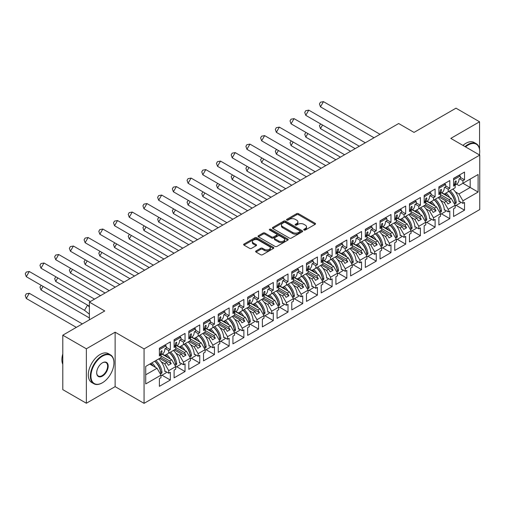 <?xml version="1.0" encoding="UTF-8"?>
<svg xmlns="http://www.w3.org/2000/svg" width="505" height="505" viewBox="0 0 505 505"><rect width="100%" height="100%" fill="white"/><g stroke="black" fill="none" stroke-linecap="round" stroke-linejoin="round"><path stroke-width="0.76" d="M304.016 230.034A0.915 0.53 0 0 0 305.31 230.034L315.145 224.353A1.307 0.757 0 0 0 315.53 223.822A1.307 0.757 0 0 0 315.145 223.286L298.487 213.666A1.307 0.757 0 0 0 296.637 213.666L286.802 219.347A0.915 0.53 0 0 0 286.531 219.719A0.915 0.53 0 0 0 286.802 220.092A0.915 0.53 0 0 0 288.096 220.092L289.371 219.359A4.191 2.418 0 0 1 295.292 219.359L296.681 220.161A4.191 2.418 0 0 1 297.906 221.872A4.191 2.418 0 0 1 296.681 223.576L295.406 224.315A0.915 0.53 0 0 0 295.141 224.687A0.915 0.53 0 0 0 295.406 225.06A0.915 0.53 0 0 0 296.706 225.06L297.975 224.327A4.191 2.418 0 0 1 303.903 224.327L305.285 225.129A4.191 2.418 0 0 1 306.516 226.84A4.191 2.418 0 0 1 305.285 228.55L304.016 229.283A0.915 0.53 0 0 0 303.745 229.655A0.915 0.53 0 0 0 304.016 230.034L304.016 229.283M479.561 149.303L479.561 121.787L455.99 108.177L414.031 132.405L398.66 123.529L89.379 302.091L89.379 319.842M479.561 154.997L479.561 153.81M86.361 403.242L115.121 386.641L115.121 332.195L86.361 348.803L86.361 403.242L62.79 389.633L62.79 335.194L104.75 310.966L89.379 302.091M86.361 348.803L62.79 335.194M256.003 250.966A1.307 0.757 0 0 0 255.618 251.496A1.307 0.757 0 0 0 256.003 252.033L260.675 254.735A1.307 0.757 0 0 0 262.531 254.735L273.451 248.428A1.307 0.757 0 0 0 273.83 247.892A1.307 0.757 0 0 0 273.451 247.355L256.793 237.741A1.307 0.757 0 0 0 254.937 237.741L244.016 244.048A1.307 0.757 0 0 0 243.631 244.578A1.307 0.757 0 0 0 244.016 245.114L249.666 248.372A1.307 0.757 0 0 0 251.515 248.372L256.186 245.676A1.307 0.757 0 0 0 256.572 245.14A1.307 0.757 0 0 0 256.186 244.603L253.39 242.987A3.503 2.02 0 0 1 252.361 241.56A3.503 2.02 0 0 1 254.526 239.692A3.503 2.02 0 0 1 258.339 240.127L269.31 246.465A3.503 2.02 0 0 1 270.333 247.892A3.503 2.02 0 0 1 268.174 249.76A3.503 2.02 0 0 1 264.355 249.318L262.531 248.264A1.307 0.757 0 0 0 260.675 248.264L256.003 250.966L256.003 252.033M115.121 332.195L144.07 348.911L479.75 155.104L479.75 209.55L144.07 403.35L144.07 348.911M479.561 121.787L450.801 138.395L479.75 155.104M289.46 238.114A1.307 0.757 0 0 0 291.309 238.114L302.236 231.808A1.307 0.757 0 0 0 302.615 231.271A1.307 0.757 0 0 0 302.236 230.741L285.571 221.121A1.307 0.757 0 0 0 283.722 221.121L272.801 227.427A1.307 0.757 0 0 0 272.416 227.963A1.307 0.757 0 0 0 272.801 228.494L289.46 238.114M269.973 230.23A0.915 0.53 0 0 1 270.901 230.356L270.901 229.27L287.844 239.048A1.307 0.757 0 0 1 288.222 239.585A1.307 0.757 0 0 1 287.844 240.115L276.923 246.421A1.307 0.757 0 0 1 275.067 246.421L258.409 236.807L258.409 235.734A1.307 0.757 0 0 0 258.023 236.271A1.307 0.757 0 0 0 258.409 236.807M258.409 235.734L263.086 233.039A1.307 0.757 0 0 1 264.936 233.039L271.69 236.94A1.307 0.757 0 0 0 273.54 236.94L276.645 235.147A1.307 0.757 0 0 0 277.024 234.61A1.307 0.757 0 0 0 276.645 234.08L269.607 230.015A0.915 0.53 0 0 1 269.342 229.642A0.915 0.53 0 0 1 269.904 229.156A0.915 0.53 0 0 1 270.901 229.27M169.667 352.585L171.227 351.688M160.994 355.962L169.667 360.968L171.744 359.775L162.067 354.182M184.382 344.094L185.935 343.198M175.702 347.472L184.382 352.477L186.452 351.278L176.775 345.691M199.09 335.598L200.643 334.701M190.41 338.975L199.09 343.987L201.16 342.788L191.483 337.201M213.798 327.107L215.351 326.211M205.125 330.485L213.798 335.49L215.875 334.297L206.191 328.704M228.506 318.617L230.065 317.714M219.833 321.988L228.506 327L230.583 325.801L220.906 320.214M243.214 310.12L244.773 309.224M234.541 313.498L243.214 318.51L245.291 317.31L235.614 311.724M257.929 301.63L259.482 300.734M249.249 305.007L257.929 310.013L259.999 308.814L250.322 303.227M272.637 293.14L274.19 292.237M263.964 296.511L272.637 301.523L274.714 300.323L265.03 294.737M287.345 284.643L288.904 283.747M278.672 288.02L287.345 293.026L289.422 291.833L279.745 286.247M302.053 276.153L303.612 275.257M293.38 279.53L302.053 284.536L304.13 283.337L294.453 277.75M316.768 267.663L318.32 266.76M308.088 271.034L316.768 276.046L318.838 274.846L309.161 269.26M331.476 259.166L333.029 258.27M322.802 262.543L331.476 267.549L333.552 266.356L323.869 260.769M346.184 250.676L347.743 249.779M337.51 254.053L346.184 259.059L348.261 257.859L338.584 252.273M360.892 242.185L362.451 241.283M352.219 245.556L360.892 250.568L362.969 249.369L353.292 243.782M375.606 233.689L377.159 232.792M366.927 237.066L375.606 242.072L377.677 240.879L368 235.292M390.315 225.198L391.867 224.302M381.641 228.576L390.315 233.581L392.385 232.382L382.708 226.795M405.023 216.708L406.582 215.805M396.349 220.079L405.023 225.091L407.099 223.892L397.422 218.305M419.731 208.211L421.29 207.315M411.057 211.589L419.731 216.594L421.808 215.401L412.13 209.809M434.445 199.721L435.998 198.825M425.765 203.098L434.445 208.104L436.516 206.905L426.839 201.318M449.153 191.225L450.706 190.328M440.48 194.602L449.153 199.614L451.224 198.414L441.547 192.828M436.516 206.905L440.48 213.766L433.498 217.794L429.54 210.932L431.611 209.739L424.351 205.548M426.744 222.333L435.102 227.155L435.102 219.429L433.498 220.35L433.498 217.794M435.102 227.155L424.162 233.474L424.162 225.741L425.765 224.82L425.765 222.257L418.79 226.284L414.832 219.429L416.903 218.229L409.643 214.038M412.036 230.823L420.394 235.652L420.394 227.919L418.79 228.847L418.79 226.284M420.394 235.652L409.454 241.964L409.454 234.238L411.057 233.31L411.057 230.753L404.082 234.781L400.118 227.919L402.195 226.72L394.935 222.528M397.328 239.32L405.685 244.142L405.685 236.409L404.082 237.337L404.082 234.781M405.685 244.142L394.746 250.461L394.746 242.728L396.349 241.8L396.349 239.244L389.368 243.271L385.41 236.409L387.486 235.216L380.227 231.025M382.613 247.81L390.971 252.633L390.971 244.906L389.368 245.828L389.368 243.271M390.971 252.633L380.038 258.951L380.038 251.219L381.641 250.297L381.641 247.734L374.659 251.761L370.702 244.906L372.772 243.707L365.513 239.515M367.905 256.3L376.263 261.129L376.263 253.396L374.659 254.324L374.659 251.761M376.263 261.129L365.323 267.442L365.323 259.715L366.927 258.787L366.927 256.231L359.951 260.258L355.993 253.396L358.064 252.197L350.805 248.005M353.197 264.797L361.555 269.62L361.555 261.893L359.951 262.815L359.951 260.258M361.555 269.62L350.615 275.938L350.615 268.205L352.219 267.278L352.219 264.721L345.243 268.748L341.279 261.893L343.356 260.694L336.096 256.502M338.489 273.287L346.847 278.116L346.847 270.383L345.243 271.305L345.243 268.748M346.847 278.116L335.907 284.429L335.907 276.696L337.51 275.774L337.51 273.211L330.535 277.245L326.571 270.383L328.648 269.184L321.388 264.992M323.774 281.777L332.132 286.606L332.132 278.874L330.535 279.802L330.535 277.245M332.132 286.606L321.199 292.919L321.199 285.192L322.802 284.264L322.802 281.708L315.821 285.735L311.863 278.874L313.94 277.674L306.674 273.483M309.066 290.274L317.424 295.097L317.424 287.37L315.821 288.292L315.821 285.735M317.424 295.097L306.484 301.416L306.484 293.683L308.088 292.755L308.088 290.198L301.113 294.226L297.155 287.37L299.225 286.171L291.966 281.979M294.358 298.764L302.716 303.593L302.716 295.861L301.113 296.788L301.113 294.226M302.716 303.593L291.776 309.906L291.776 302.173L293.38 301.251L293.38 298.689L286.404 302.722L282.44 295.861L284.517 294.661L277.258 290.47M279.65 307.255L288.008 312.084L288.008 304.351L286.404 305.279L286.404 302.722M288.008 312.084L277.068 318.396L277.068 310.67L278.672 309.742L278.672 307.185L271.696 311.213L267.732 304.351L269.809 303.158L262.55 298.96M264.936 315.751L273.293 320.574L273.293 312.848L271.696 313.769L271.696 311.213M273.293 320.574L262.36 326.893L262.36 319.16L263.964 318.232L263.964 315.675L256.982 319.703L253.024 312.848L255.101 311.648L247.835 307.457M250.227 324.242L258.585 329.071L258.585 321.338L256.982 322.266L256.982 319.703M258.585 329.071L247.652 335.383L247.652 327.65L249.249 326.729L249.249 324.166L242.274 328.199L238.316 321.338L240.386 320.138L233.127 315.947M235.519 332.738L243.877 337.561L243.877 329.828L242.274 330.756L242.274 328.199M243.877 337.561L232.938 343.873L232.938 336.147L234.541 335.219L234.541 332.662L227.566 336.69L223.601 329.828L225.678 328.635L218.419 324.444M220.811 341.228L229.169 346.051L229.169 338.325L227.566 339.246L227.566 336.69M229.169 346.051L218.229 352.37L218.229 344.637L219.833 343.709L219.833 341.153L212.857 345.18L208.893 338.325L210.97 337.125L203.711 332.934M206.097 349.719L214.461 354.548L214.461 346.815L212.857 347.743L212.857 345.18M214.461 354.548L203.521 360.86L203.521 353.128L205.125 352.206L205.125 349.643L198.143 353.677L194.185 346.815L196.262 345.616L188.996 341.424M191.389 358.215L199.746 363.038L199.746 355.305L198.143 356.233L198.143 353.677M199.746 363.038L188.813 369.351L188.813 361.624L190.41 360.696L190.41 358.14L183.435 362.167L179.477 355.305L181.548 354.112L174.288 349.921M176.681 366.706L185.038 371.528L185.038 363.802L183.435 364.724L183.435 362.167M185.038 371.528L174.099 377.847L174.099 370.115L175.702 369.193L175.702 366.63L168.727 370.657L164.769 363.802L166.839 362.603L159.58 358.411M161.972 375.196L170.33 380.025L170.33 372.292L168.727 373.22L168.727 370.657M170.33 380.025L159.391 386.338L159.391 378.605L160.994 377.683L160.994 375.127L145.718 383.945L145.718 366.415L160.994 357.597L160.994 355.034L159.391 355.962L159.391 348.229L170.33 341.917L170.33 349.643L168.727 350.571L168.727 353.128L175.702 349.1L175.702 346.544L174.099 347.465L174.099 339.739L185.038 333.42L185.038 341.153L183.435 342.081L183.435 344.637L190.41 340.61L190.41 338.053L188.813 338.975L188.813 331.248L199.746 324.93L199.746 332.662L198.143 333.584L198.143 336.147L205.125 332.12L205.125 329.557L203.521 330.485L203.521 322.752L214.461 316.439L214.461 324.166L212.857 325.094L212.857 327.65L219.833 323.623L219.833 321.066L218.229 321.988L218.229 314.261L229.169 307.943L229.169 315.675L227.566 316.603L227.566 319.16L234.541 315.133L234.541 312.57L232.938 313.498L232.938 305.765L243.877 299.452L243.877 307.185L242.274 308.107L242.274 310.67L249.249 306.636L249.249 304.079L247.652 305.007L247.652 297.275L258.585 290.962L258.585 298.689L256.982 299.616L256.982 302.173L263.964 298.146L263.964 295.589L262.36 296.511L262.36 288.784L273.293 282.465L273.293 290.198L271.696 291.126L271.696 293.683L278.672 289.655L278.672 287.092L277.068 288.02L277.068 280.288L288.008 273.975L288.008 281.708L286.404 282.63L286.404 285.192L293.38 281.159L293.38 278.602L291.776 279.53L291.776 271.797L302.716 265.485L302.716 273.211L301.113 274.139L301.113 276.696L308.088 272.668L308.088 270.112L306.484 271.034L306.484 263.307L317.424 256.988L317.424 264.721L315.821 265.649L315.821 268.205L322.802 264.178L322.802 261.615L321.199 262.543L321.199 254.81L332.132 248.498L332.132 256.231L330.535 257.152L330.535 259.715L337.51 255.681L337.51 253.125L335.907 254.053L335.907 246.32L346.847 240.008L346.847 247.734L345.243 248.662L345.243 251.219L352.219 247.191L352.219 244.635L350.615 245.556L350.615 237.83L361.555 231.511L361.555 239.244L359.951 240.165L359.951 242.728L366.927 238.701L366.927 236.138L365.323 237.066L365.323 229.333L376.263 223.021L376.263 230.753L374.659 231.675L374.659 234.232L381.641 230.204L381.641 227.648L380.038 228.576L380.038 220.843L390.971 214.53L390.971 222.257L389.368 223.185L389.368 225.741L396.349 221.714L396.349 219.157L394.746 220.079L394.746 212.352L405.685 206.034L405.685 213.766L404.082 214.688L404.082 217.251L411.057 213.224L411.057 210.661L409.454 211.589L409.454 203.856L420.394 197.543L420.394 205.27L418.79 206.198L418.79 208.754L425.765 204.727L425.765 202.17L424.162 203.098L424.162 195.366L435.102 189.047L435.102 196.78L433.498 197.707L433.498 200.264L440.48 196.237L440.48 193.68L438.877 194.602L438.877 186.875L449.81 180.556L449.81 188.289L448.206 189.211L448.206 191.774L455.188 187.746L455.188 185.184L453.585 186.111L453.585 178.379L464.524 172.066L464.524 179.793L462.921 180.721L462.921 183.277L478.102 174.515L478.102 192.045L462.921 200.807L458.957 193.952L470.18 187.469L470.18 179.086L478.102 174.515M456.166 205.346L464.524 210.175L464.524 202.442L462.921 203.37L462.921 200.807M464.524 210.175L453.585 216.487L453.585 208.754L455.188 207.833L455.188 205.276L448.206 209.304L444.248 202.442L446.325 201.243L439.06 197.051M441.452 213.842L449.81 218.665L449.81 210.932L448.206 211.86L448.206 209.304M449.81 218.665L438.877 224.977L438.877 217.251L440.48 216.323L440.48 213.766M168.727 353.128L164.769 355.419L162.351 354.024M161.202 361.744L164.769 363.802M166.839 362.603L168.399 365.298L171.227 363.663L169.667 360.968M171.744 359.775L175.702 366.63M183.435 344.637L179.477 346.922L177.059 345.527M175.91 353.248L179.477 355.305M181.548 354.112L183.107 356.808L185.935 355.173L184.382 352.477M186.452 351.278L190.41 358.14M198.143 336.147L194.185 338.432L191.767 337.037M190.619 344.757L194.185 346.815M196.262 345.616L197.815 348.311L200.643 346.676L199.09 343.987M201.16 342.788L205.125 349.643M212.857 327.65L208.893 329.942L206.476 328.54M205.327 336.267L208.893 338.325M210.97 337.125L212.523 339.821L215.351 338.186L213.798 335.49M215.875 334.297L219.833 341.153M227.566 319.16L223.601 321.445L221.19 320.05M220.041 327.77L223.601 329.828M225.678 328.635L227.237 331.324L230.065 329.696L228.506 327M230.583 325.801L234.541 332.662M242.274 310.67L238.316 312.955L235.898 311.56M234.749 319.28L238.316 321.338M240.386 320.138L241.945 322.834L244.773 321.199L243.214 318.51M245.291 317.31L249.249 324.166M256.982 302.173L253.024 304.464L250.606 303.063M249.457 310.79L253.024 312.848M255.101 311.648L256.654 314.344L259.482 312.709L257.929 310.013M259.999 308.814L263.964 315.675M271.696 293.683L267.732 295.968L265.314 294.573M264.166 302.293L267.732 304.351M269.809 303.158L271.362 305.847L274.19 304.218L272.637 301.523M274.714 300.323L278.672 307.185M286.404 285.192L282.44 287.478L280.029 286.082M278.88 293.803L282.44 295.861M284.517 294.661L286.076 297.357L288.904 295.722L287.345 293.026M289.422 291.833L293.38 298.689M301.113 276.696L297.155 278.981L294.737 277.586M293.588 285.306L297.155 287.37M299.225 286.171L300.784 288.866L303.612 287.231L302.053 284.536M304.13 283.337L308.088 290.198M315.821 268.205L311.863 270.491L309.445 269.096M308.296 276.816L311.863 278.874M313.94 277.674L315.492 280.37L318.32 278.741L316.768 276.046M318.838 274.846L322.802 281.708M330.535 259.715L326.571 262L324.153 260.605M323.004 268.325L326.571 270.383M328.648 269.184L330.201 271.879L333.029 270.244L331.476 267.549M333.552 266.356L337.51 273.211M345.243 251.219L341.279 253.504L338.861 252.109M337.719 259.829L341.279 261.893M343.356 260.694L344.909 263.389L347.743 261.754L346.184 259.059M348.261 257.859L352.219 264.721M359.951 242.728L355.993 245.013L353.576 243.618M352.427 251.339L355.993 253.396M358.064 252.197L359.623 254.892L362.451 253.264L360.892 250.568M362.969 249.369L366.927 256.231M374.659 234.232L370.702 236.523L368.284 235.128M367.135 242.848L370.702 244.906M372.772 243.707L374.331 246.402L377.159 244.767L375.606 242.072M377.677 240.879L381.641 247.734M389.368 225.741L385.41 228.026L382.992 226.631M381.843 234.352L385.41 236.409M387.486 235.216L389.039 237.912L391.867 236.277L390.315 233.581M392.385 232.382L396.349 239.244M404.082 217.251L400.118 219.536L397.7 218.141M396.558 225.861L400.118 227.919M402.195 226.72L403.748 229.415L406.582 227.787L405.023 225.091M407.099 223.892L411.057 230.753M418.79 208.754L414.832 211.046L412.415 209.651M411.266 217.371L414.832 219.429M416.903 218.229L418.462 220.925L421.29 219.29L419.731 216.594M421.808 215.401L425.765 222.257M433.498 200.264L429.54 202.549L427.123 201.154M425.974 208.874L429.54 210.932M431.611 209.739L433.17 212.435L435.998 210.8L434.445 208.104M448.206 191.774L444.248 194.059L441.831 192.664M440.682 200.384L444.248 202.442M446.325 201.243L447.878 203.938L450.706 202.309L449.153 199.614M451.224 198.414L455.188 205.276M478.102 192.045L462.921 183.277L458.957 185.569L456.539 184.173M455.39 191.894L458.957 193.952M115.121 386.641L144.07 403.35M145.718 374.798L157.036 368.265L149.77 364.073M157.036 368.265L160.994 375.127M453.585 184.262L455.188 185.184M460.459 177.451L464.524 179.793M459.518 178.757L462.921 180.721M453.566 197.966L453.894 198.156M459.02 201.116L462.921 203.37M438.877 192.752L440.48 193.68M445.751 185.941L449.81 188.289M444.81 187.248L448.206 189.211M438.851 206.457L439.186 206.652M444.312 209.607L448.206 211.86M159.391 354.112L160.994 355.034M166.265 347.301L170.33 349.643M165.324 348.608L168.727 350.571M159.372 367.817L159.7 368.006M164.826 370.967L168.727 373.22M174.099 345.616L175.702 346.544M180.973 338.805L185.038 341.153M180.039 340.117L183.435 342.081M174.08 359.326L174.414 359.516M179.534 362.476L183.435 364.724M188.813 337.125L190.41 338.053M195.688 330.314L199.746 332.662M194.747 331.621L198.143 333.584M188.788 350.83L189.123 351.026M194.248 353.98L198.143 356.233M203.521 328.635L205.125 329.557M210.396 321.824L214.461 324.166M209.455 323.131L212.857 325.094M203.502 342.34L203.831 342.529M208.956 345.489L212.857 347.743M218.229 320.138L219.833 321.066M225.104 313.327L229.169 315.675M224.163 314.64L227.566 316.603M218.21 333.849L218.539 334.039M223.664 336.999L227.566 339.246M232.938 311.648L234.541 312.57M239.812 304.837L243.877 307.185M238.878 306.144L242.274 308.107M232.919 325.353L233.247 325.548M238.373 328.502L242.274 330.756M247.652 303.158L249.249 304.079M254.526 296.347L258.585 298.689M253.586 297.653L256.982 299.616M247.627 316.862L247.961 317.052M253.087 320.012L256.982 322.266M262.36 294.661L263.964 295.589M269.234 287.85L273.293 290.198M268.294 289.163L271.696 291.126M262.341 308.372L262.669 308.561M267.795 311.522L271.696 313.769M277.068 286.171L278.672 287.092M283.943 279.36L288.008 281.708M283.002 280.666L286.404 282.63M277.049 299.875L277.378 300.071M282.503 303.025L286.404 305.279M291.776 277.674L293.38 278.602M298.651 270.869L302.716 273.211M297.716 272.176L301.113 274.139M291.757 291.385L292.086 291.574M297.211 294.535L301.113 296.788M306.484 269.184L308.088 270.112M313.365 262.373L317.424 264.721M312.425 263.686L315.821 265.649M306.466 282.895L306.8 283.084M311.92 286.045L315.821 288.292M321.199 260.694L322.802 261.615M328.073 253.882L332.132 256.231M327.133 255.189L330.535 257.152M321.18 274.398L321.508 274.587M326.634 277.548L330.535 279.802M335.907 252.197L337.51 253.125M342.781 245.392L346.847 247.734M341.841 246.699L345.243 248.662M335.888 265.908L336.216 266.097M341.342 269.058L345.243 271.305M350.615 243.707L352.219 244.635M357.49 236.895L361.555 239.244M356.549 238.208L359.951 240.165M350.596 257.417L350.924 257.607M356.05 260.561L359.951 262.815M365.323 235.216L366.927 236.138M372.204 228.405L376.263 230.753M371.263 229.712L374.659 231.675M365.304 248.921L365.639 249.11M370.758 252.071L374.659 254.324M380.038 226.72L381.641 227.648M386.912 219.915L390.971 222.257M385.972 221.222L389.368 223.185M380.012 240.43L380.347 240.62M385.473 243.58L389.368 245.828M394.746 218.229L396.349 219.157M401.62 211.418L405.685 213.766M400.68 212.731L404.082 214.688M394.727 231.934L395.055 232.13M400.181 235.084L404.082 237.337M409.454 209.739L411.057 210.661M416.328 202.928L420.394 205.27M415.388 204.235L418.79 206.198M409.435 223.444L409.763 223.633M414.889 226.593L418.79 228.847M424.162 201.243L425.765 202.17M431.036 194.438L435.102 196.78M430.102 195.744L433.498 197.707M424.143 214.953L424.478 215.143M429.597 218.103L433.498 220.35M440.335 196.319L450.706 202.309M425.627 204.809L435.998 210.8M410.918 213.306L421.29 219.29M396.204 221.796L406.582 227.787M381.496 230.286L391.867 236.277M366.788 238.783L377.159 244.767M352.08 247.273L362.451 253.264M337.365 255.764L347.743 261.754M322.657 264.26L333.029 270.244M307.949 272.75L318.32 278.741M293.241 281.241L303.612 287.231M278.526 289.737L288.904 295.722M263.818 298.228L274.19 304.218M249.11 306.718L259.482 312.709M234.402 315.215L244.773 321.199M219.694 323.705L230.065 329.696M204.98 332.195L215.351 338.186M190.271 340.692L200.643 346.676M175.563 349.182L185.935 355.173M160.855 357.679L171.227 363.663M304.382 230.16L305.285 229.636A4.191 2.418 0 0 0 306.516 227.925L306.516 226.84M297.906 221.872L297.906 222.957A4.191 2.418 0 0 1 296.681 224.668L295.772 225.192M315.126 224.365L298.487 214.758A1.307 0.757 0 0 0 296.637 214.758L287.168 220.224M302.217 231.82L285.571 222.213A1.307 0.757 0 0 0 283.722 222.213L272.82 228.506M299.919 231.65A0.915 0.53 0 0 0 300.191 231.271A0.915 0.53 0 0 0 299.919 230.899L285.293 222.459A0.915 0.53 0 0 0 283.999 222.459L282.661 223.229A4.191 2.418 0 0 0 281.43 224.94A4.191 2.418 0 0 0 282.661 226.65L292.654 232.42A4.191 2.418 0 0 0 298.575 232.42L299.919 231.65L299.919 232.736A0.915 0.53 0 0 0 300.191 232.363L300.191 231.271M281.43 224.94L281.43 226.032A4.191 2.418 0 0 0 282.661 227.742L282.661 226.65M299.919 232.736L298.575 233.512A4.191 2.418 0 0 1 292.654 233.512L282.661 227.742M258.427 236.813L263.086 234.124L263.086 233.039M277.024 234.61L277.024 235.702A1.307 0.757 0 0 1 276.645 236.239L273.54 238.025A1.307 0.757 0 0 1 271.69 238.025L264.936 234.124A1.307 0.757 0 0 0 263.086 234.124M270.901 230.356L287.825 240.127M278.703 240.986A3.503 2.02 0 0 0 282.516 241.422A3.503 2.02 0 0 0 284.681 239.553A3.503 2.02 0 0 0 283.652 238.126L279.789 235.898A1.307 0.757 0 0 0 277.939 235.898L274.84 237.685A1.307 0.757 0 0 0 274.455 238.221A1.307 0.757 0 0 0 274.84 238.751L278.703 240.986L278.703 242.072A3.503 2.02 0 0 0 282.516 242.514A3.503 2.02 0 0 0 284.681 240.645L284.681 239.553M274.455 238.221L274.455 239.307A1.307 0.757 0 0 0 274.84 239.843L274.84 238.751M278.703 242.072L274.84 239.843M270.333 247.892L270.333 248.984A3.503 2.02 0 0 1 268.174 250.846A3.503 2.02 0 0 1 264.355 250.411L262.531 249.356A1.307 0.757 0 0 0 260.675 249.356L256.022 252.045M252.361 241.56L252.361 242.646A3.503 2.02 0 0 0 253.39 244.079L253.39 242.987M256.168 245.682L253.39 244.079M273.432 248.435L256.793 238.827A1.307 0.757 0 0 0 254.937 238.827L244.035 245.121M320.669 123.94L319.444 125.713L320.473 128.623L355.16 148.647M322.55 125.032L320.473 128.623M446.073 193.005A11.867 6.849 60 0 1 449.753 197.562M447.455 196.237A9.866 5.7 -120 0 0 444.88 193.693M452.865 189.085A11.867 6.849 60 0 1 459.045 201.678L459.518 201.407M454.809 201.899L454.803 201.792A9.866 5.7 -120 0 0 448.888 191.376M450.081 190.688A11.867 6.849 -120 0 1 456.223 202.549C455.876 203.736 455.466 203.969 454.999 203.262A11.867 6.849 -120 0 0 448.857 191.395M455.22 203.679L454.999 203.262M460.44 201.937A11.867 6.849 60 0 1 460.314 202.953L455.188 205.914M374.016 137.758L320.473 106.845L319.444 103.942L320.441 102.206L323.478 101.65L320.473 106.845M380.019 134.292L323.478 101.65M454.986 185.07L456.596 184.142A11.867 6.849 -120 0 0 459.045 179.029L460.465 178.214A11.867 6.849 -120 0 0 460.314 175.948L458.925 175.462L453.585 178.543M454.266 184.653A11.867 6.849 60 0 0 454.999 182.027C455.466 180.916 455.876 180.676 456.223 181.32A11.867 6.849 60 0 1 454.79 184.956M456.084 180.948L456.223 181.32L455.674 180.979M453.585 179.837L460.314 175.948M479.39 154.902A16.267 9.393 120 0 0 479.706 151.651A16.267 9.393 120 0 0 468.198 145.011A16.267 9.393 120 0 0 465.541 146.904M465.023 146.608A16.671 9.627 -60 0 1 467.914 144.518A16.671 9.627 -60 0 1 476.253 143.691A16.671 9.627 -60 0 1 479.706 151.323A16.671 9.627 -60 0 1 479.699 151.487M462.952 145.408A16.671 9.627 -60 0 1 465.844 143.319A16.671 9.627 -60 0 1 474.176 142.498L476.253 143.691M102.155 382.91L102.439 382.746A16.267 9.393 120 0 0 113.941 362.817A16.267 9.393 120 0 0 102.439 356.176A16.267 9.393 120 0 0 90.938 376.105A16.267 9.393 120 0 0 102.439 382.746L102.155 382.91A16.671 9.627 -60 0 1 93.823 383.737A16.671 9.627 -60 0 1 91.266 370.38A16.671 9.627 -60 0 1 102.155 355.69A16.671 9.627 -60 0 1 110.488 354.863A16.671 9.627 -60 0 1 113.941 362.495A16.671 9.627 -60 0 1 113.941 362.659M102.439 376.105A8.137 4.697 -60 0 1 96.689 372.785A8.137 4.697 -60 0 1 102.439 362.817L102.439 362.817A8.137 4.697 -60 0 1 108.19 366.144A8.137 4.697 -60 0 1 102.439 376.105M96.689 372.614A7.733 4.463 120 0 0 98.286 375.998A7.733 4.463 120 0 0 102.155 375.613A7.733 4.463 120 0 0 107.205 368.795A7.733 4.463 120 0 0 106.025 362.603A7.733 4.463 120 0 0 102.294 362.906M93.823 383.737L91.746 382.537A16.671 9.627 -60 0 1 89.189 369.18A16.671 9.627 -60 0 1 100.078 354.491A16.671 9.627 -60 0 1 108.417 353.664L110.488 354.863M62.79 364.351A16.671 9.627 -60 0 1 62.79 353.942M305.961 132.436L304.736 134.21L305.765 137.114L340.452 157.137M307.842 133.522L305.765 137.114M431.365 201.495A11.867 6.849 60 0 1 435.045 206.053M432.747 204.727A9.866 5.7 -120 0 0 430.172 202.183M438.157 197.575A11.867 6.849 60 0 1 444.337 210.168L444.81 209.897M440.101 210.396L440.095 210.282A9.866 5.7 -120 0 0 434.18 199.873M435.373 199.185A11.867 6.849 -120 0 1 441.515 211.046C441.168 212.226 440.758 212.46 440.291 211.753A11.867 6.849 -120 0 0 434.148 199.892M440.512 212.176L440.291 211.753M445.732 210.427A11.867 6.849 60 0 1 445.606 211.443L440.48 214.404M291.246 140.927L290.022 142.7L291.057 145.604L325.738 165.634M293.134 142.012L291.057 145.604M416.657 209.992A11.867 6.849 60 0 1 420.33 214.549M418.033 213.224A9.866 5.7 -120 0 0 415.463 210.68M423.442 206.072A11.867 6.849 60 0 1 429.629 218.665L430.102 218.387M425.387 218.886L425.387 218.772A9.866 5.7 -120 0 0 419.472 208.363M420.665 207.675A11.867 6.849 -120 0 1 426.807 219.536C426.454 220.717 426.05 220.956 425.576 220.243A11.867 6.849 -120 0 0 419.44 208.382M425.803 220.666L425.576 220.243M431.024 218.924A11.867 6.849 60 0 1 430.891 219.94L425.765 222.894M276.538 149.417L275.313 151.191L276.349 154.101L311.029 174.124M278.419 150.509L276.349 154.101M401.948 218.482A11.867 6.849 60 0 1 405.622 223.04M403.325 221.714A9.866 5.7 -120 0 0 400.755 219.17M408.734 214.562A11.867 6.849 60 0 1 414.921 227.155L415.388 226.884M410.679 227.376L410.679 227.269A9.866 5.7 -120 0 0 404.764 216.86M405.957 216.165A11.867 6.849 -120 0 1 412.093 228.033C411.745 229.213 411.335 229.447 410.868 228.74A11.867 6.849 -120 0 0 404.726 216.872M411.089 229.156L410.868 228.74M416.309 227.414A11.867 6.849 60 0 1 416.183 228.43L411.057 231.391M261.83 157.913L260.605 159.687L261.634 162.591L296.321 182.614M263.711 158.999L261.634 162.591M387.24 226.972A11.867 6.849 60 0 1 390.914 231.53M388.616 230.204A9.866 5.7 -120 0 0 386.041 227.66M394.026 223.052A11.867 6.849 60 0 1 400.212 235.646L400.68 235.374M395.97 235.873L395.964 235.759A9.866 5.7 -120 0 0 390.049 225.35M391.242 224.662A11.867 6.849 -120 0 1 397.385 236.523C397.037 237.703 396.627 237.937 396.16 237.23A11.867 6.849 -120 0 0 390.018 225.369M396.381 237.653L396.16 237.23M401.601 235.904A11.867 6.849 60 0 1 401.475 236.921L396.349 239.881M247.122 166.404L245.897 168.178L246.926 171.088L281.613 191.111M249.003 167.49L246.926 171.088M372.526 235.469A11.867 6.849 60 0 1 376.206 240.026M373.908 238.701A9.866 5.7 -120 0 0 371.333 236.157M379.318 231.549A11.867 6.849 60 0 1 385.498 244.142L385.972 243.871M381.262 244.363L381.256 244.25A9.866 5.7 -120 0 0 375.341 233.84M376.534 233.152A11.867 6.849 -120 0 1 382.676 245.013C382.329 246.194 381.919 246.434 381.452 245.72A11.867 6.849 -120 0 0 375.31 233.859M381.673 246.143L381.452 245.72M386.893 244.401A11.867 6.849 60 0 1 386.767 245.417L381.641 248.372M359.308 146.248L305.765 115.336L304.736 112.432L305.733 110.702L308.763 110.14L305.765 115.336M365.311 142.789L308.763 110.14M440.278 193.56L441.888 192.632A11.867 6.849 -120 0 0 444.337 187.525L445.751 186.705A11.867 6.849 -120 0 0 445.606 184.445L444.217 183.953L438.877 187.033M439.552 193.144A11.867 6.849 60 0 0 440.291 190.518C440.758 189.407 441.162 189.173 441.515 189.811A11.867 6.849 60 0 1 440.082 193.447M441.376 189.438L441.515 189.811L440.966 189.47M438.877 188.327L445.606 184.445M344.599 154.745L291.057 123.832L290.022 120.922L291.025 119.193L294.055 118.637L291.057 123.832M350.596 151.279L294.055 118.637M425.563 202.057L427.173 201.123A11.867 6.849 -120 0 0 429.629 196.016L431.043 195.201A11.867 6.849 -120 0 0 430.891 192.935L429.502 192.443L424.162 195.53M424.844 201.64A11.867 6.849 60 0 0 425.576 199.008C426.05 197.897 426.454 197.663 426.807 198.301A11.867 6.849 60 0 1 425.368 201.943M426.668 197.928L426.807 198.301L426.252 197.966M424.162 196.817L430.891 192.935M329.891 163.235L276.349 132.323L275.313 129.419L276.311 127.683L279.347 127.127L276.349 132.323M335.888 159.769L279.347 127.127M410.855 210.547L412.465 209.619A11.867 6.849 -120 0 0 414.921 204.506L416.335 203.692A11.867 6.849 -120 0 0 416.183 201.426L414.794 200.939L409.454 204.02M410.136 210.13A11.867 6.849 60 0 0 410.868 207.505C411.335 206.393 411.745 206.154 412.093 206.798A11.867 6.849 60 0 1 410.66 210.434M411.954 206.425L412.093 206.798L411.543 206.457M409.454 205.314L416.183 201.426M315.177 171.725L261.634 140.819L260.605 137.909L261.603 136.18L264.639 135.618L261.634 140.819M321.18 168.266L264.639 135.618M396.147 219.037L397.757 218.109A11.867 6.849 -120 0 0 400.212 213.003L401.626 212.182A11.867 6.849 -120 0 0 401.475 209.922L400.086 209.43L394.746 212.517M395.428 218.621A11.867 6.849 60 0 0 396.16 215.995C396.627 214.884 397.037 214.65 397.385 215.288A11.867 6.849 60 0 1 395.952 218.924M397.246 214.915L397.385 215.288L396.835 214.947M394.746 213.804L401.475 209.922M300.469 180.222L246.926 149.31L245.897 146.399L246.894 144.67L249.931 144.114L246.926 149.31M306.472 176.756L249.931 144.114M381.439 227.534L383.049 226.6A11.867 6.849 -120 0 0 385.498 221.493L386.912 220.679A11.867 6.849 -120 0 0 386.767 218.412L385.378 217.92L380.038 221.007M380.713 227.117A11.867 6.849 60 0 0 381.452 224.491C381.919 223.374 382.329 223.141 382.676 223.778A11.867 6.849 60 0 1 381.243 227.42M382.537 223.412L382.676 223.778L382.127 223.444M380.038 222.295L386.767 218.412M232.407 174.9L231.183 176.674L232.218 179.578L266.899 199.601M234.295 175.986L232.218 179.578M357.818 243.959A11.867 6.849 60 0 1 361.492 248.517M359.194 247.191A9.866 5.7 -120 0 0 356.625 244.647M364.61 240.039A11.867 6.849 60 0 1 370.79 252.633L371.263 252.361M366.554 252.853L366.548 252.746A9.866 5.7 -120 0 0 360.633 242.337M361.826 241.643A11.867 6.849 -120 0 1 367.968 253.51C367.615 254.69 367.211 254.924 366.737 254.217A11.867 6.849 -120 0 0 360.602 242.356M366.965 254.634L366.737 254.217M372.185 252.891A11.867 6.849 60 0 1 372.052 253.908L366.927 256.868M285.761 188.712L232.218 157.8L231.183 154.896L232.186 153.16L235.216 152.605L232.218 157.8M291.764 185.247L235.216 152.605M366.725 236.024L368.334 235.096A11.867 6.849 -120 0 0 370.79 229.983L372.204 229.169A11.867 6.849 -120 0 0 372.052 226.903L370.664 226.417L365.323 229.497M366.005 235.608A11.867 6.849 60 0 0 366.737 232.982C367.211 231.871 367.615 231.631 367.968 232.275A11.867 6.849 60 0 1 366.529 235.911M367.829 231.902L367.968 232.275L367.413 231.934M365.323 230.791L372.052 226.903M217.699 183.391L216.475 185.165L217.51 188.068L252.191 208.092M219.58 184.476L217.51 188.068M343.11 252.45A11.867 6.849 60 0 1 346.784 257.007M344.486 255.681A9.866 5.7 -120 0 0 341.917 253.138M349.896 248.529A11.867 6.849 60 0 1 356.082 261.123L356.549 260.851M351.84 261.35L351.84 261.236A9.866 5.7 -120 0 0 345.925 250.827M347.118 250.139A11.867 6.849 -120 0 1 353.254 262C352.907 263.181 352.496 263.414 352.029 262.707A11.867 6.849 -120 0 0 345.887 250.846M352.25 263.13L352.029 262.707M357.477 261.388A11.867 6.849 60 0 1 357.344 262.398L352.219 265.359M271.052 197.209L217.51 166.296L216.475 163.386L217.478 161.657L220.508 161.095L217.51 166.296M277.049 193.743L220.508 161.095M352.017 244.515L353.626 243.587A11.867 6.849 -120 0 0 356.082 238.48L357.496 237.659A11.867 6.849 -120 0 0 357.344 235.399L355.956 234.907L350.615 237.994M351.297 244.098A11.867 6.849 60 0 0 352.029 241.472C352.496 240.361 352.907 240.127 353.254 240.765A11.867 6.849 60 0 1 351.821 244.401M353.115 240.393L353.254 240.765L352.705 240.424M350.615 239.282L357.344 235.399M202.991 191.881L201.766 193.655L202.795 196.565L237.483 216.588M204.872 192.967L202.795 196.565M328.401 260.946A11.867 6.849 60 0 1 332.075 265.504M329.778 264.178A9.866 5.7 -120 0 0 327.208 261.634M335.187 257.026A11.867 6.849 60 0 1 341.374 269.62L341.841 269.348M337.132 269.84L337.125 269.727A9.866 5.7 -120 0 0 331.211 259.317M332.404 258.629A11.867 6.849 -120 0 1 338.546 270.491C338.198 271.671 337.788 271.911 337.321 271.198A11.867 6.849 -120 0 0 331.179 259.336M337.542 271.621L337.321 271.198M342.762 269.878A11.867 6.849 60 0 1 342.636 270.895L337.51 273.849M256.338 205.699L202.795 174.787L201.766 171.883L202.764 170.147L205.8 169.592L202.795 174.787M262.341 202.234L205.8 169.592M337.308 253.011L338.918 252.077A11.867 6.849 -120 0 0 341.374 246.97L342.788 246.156A11.867 6.849 -120 0 0 342.636 243.89L341.247 243.397L335.907 246.484M336.589 252.595A11.867 6.849 60 0 0 337.321 249.969C337.788 248.851 338.198 248.618 338.546 249.255A11.867 6.849 60 0 1 337.113 252.898M338.407 248.889L338.546 249.255L337.997 248.921M335.907 247.772L342.636 243.89M188.283 200.378L187.058 202.151L188.087 205.055L222.774 225.078M190.164 201.463L188.087 205.055M313.687 269.436A11.867 6.849 60 0 1 317.367 273.994M315.07 272.668A9.866 5.7 -120 0 0 312.494 270.125M320.479 265.516A11.867 6.849 60 0 1 326.659 278.11L327.133 277.838M322.424 278.331L322.417 278.223A9.866 5.7 -120 0 0 316.502 267.814M317.695 267.12A11.867 6.849 -120 0 1 323.838 278.987C323.49 280.168 323.08 280.401 322.613 279.694A11.867 6.849 -120 0 0 316.471 267.833M322.834 280.111L322.613 279.694M328.054 278.369A11.867 6.849 60 0 1 327.928 279.385L322.802 282.345M241.63 214.189L188.087 183.277L187.058 180.373L188.056 178.637L191.092 178.082L188.087 183.277M247.633 210.724L191.092 178.082M322.6 261.502L324.21 260.574A11.867 6.849 -120 0 0 326.659 255.461L328.073 254.646A11.867 6.849 -120 0 0 327.928 252.38L326.539 251.894L321.199 254.975M321.874 261.085A11.867 6.849 60 0 0 322.613 258.459C323.08 257.348 323.49 257.108 323.838 257.752A11.867 6.849 60 0 1 322.405 261.388M323.699 257.38L323.838 257.752L323.288 257.411M321.199 256.269L327.928 252.38M173.575 208.868L172.344 210.642L173.379 213.546L208.06 233.569M175.456 209.954L173.379 213.546M298.979 277.927A11.867 6.849 60 0 1 302.653 282.491M300.355 281.159A9.866 5.7 -120 0 0 297.786 278.621M305.771 274.007A11.867 6.849 60 0 1 311.951 286.6L312.425 286.329M307.715 286.827L307.709 286.714A9.866 5.7 -120 0 0 301.794 276.304M302.987 275.616A11.867 6.849 -120 0 1 309.129 287.478C308.776 288.658 308.372 288.898 307.898 288.185A11.867 6.849 -120 0 0 301.763 276.323M308.126 288.607L307.898 288.185M313.346 286.865A11.867 6.849 60 0 1 313.214 287.875L308.088 290.836M226.922 222.686L173.379 191.774L172.344 188.864L173.348 187.134L176.378 186.572L173.379 191.774M232.925 219.22L176.378 186.572M307.892 269.992L309.496 269.064A11.867 6.849 -120 0 0 311.951 263.957L313.365 263.137A11.867 6.849 -120 0 0 313.214 260.877L311.825 260.384L306.484 263.471M307.166 269.575A11.867 6.849 60 0 0 307.898 266.949C308.372 265.838 308.776 265.605 309.129 266.242A11.867 6.849 60 0 1 307.69 269.878M308.991 265.87L309.129 266.242L308.58 265.901M306.484 264.759L313.214 260.877M158.86 217.358L157.636 219.132L158.671 222.042L193.352 242.065M160.741 218.444L158.671 222.042M284.271 286.423A11.867 6.849 60 0 1 287.945 290.981M285.647 289.655A9.866 5.7 -120 0 0 283.078 287.111M291.057 282.503A11.867 6.849 60 0 1 297.243 295.097L297.716 294.825M293.001 295.318L293.001 295.204A9.866 5.7 -120 0 0 287.086 284.795M288.279 284.107A11.867 6.849 -120 0 1 294.415 295.968C294.068 297.148 293.657 297.388 293.19 296.675A11.867 6.849 -120 0 0 287.048 284.814M293.411 297.098L293.19 296.675M298.638 295.356A11.867 6.849 60 0 1 298.505 296.372L293.38 299.326M212.214 231.176L158.671 200.264L157.636 197.36L158.639 195.624L161.669 195.069L158.671 200.264M218.21 227.711L161.669 195.069M293.178 278.489L294.787 277.554A11.867 6.849 -120 0 0 297.243 272.447L298.657 271.633A11.867 6.849 -120 0 0 298.505 269.367L297.117 268.881L291.776 271.961M292.458 278.072A11.867 6.849 60 0 0 293.19 275.446C293.657 274.329 294.068 274.095 294.415 274.733A11.867 6.849 60 0 1 292.982 278.375M294.282 274.366L294.415 274.733L293.866 274.398M291.776 273.255L298.505 269.367M144.152 225.855L142.928 227.629L143.963 230.532L178.644 250.556M146.033 226.941L143.963 230.532M269.563 294.914A11.867 6.849 60 0 1 273.237 299.471M270.939 298.146A9.866 5.7 -120 0 0 268.37 295.602M276.349 290.994A11.867 6.849 60 0 1 282.535 303.587L283.002 303.316M278.293 303.808L278.287 303.701A9.866 5.7 -120 0 0 272.372 293.291M273.565 292.603A11.867 6.849 -120 0 1 279.707 304.464C279.36 305.645 278.949 305.878 278.482 305.171A11.867 6.849 -120 0 0 272.34 293.31M278.703 305.588L278.482 305.171M283.924 303.846A11.867 6.849 60 0 1 283.797 304.862L278.672 307.823M197.499 239.667L143.963 208.754L142.928 205.851L143.925 204.121L146.961 203.559L143.963 208.754M203.502 236.201L146.961 203.559M278.47 286.979L280.079 286.051A11.867 6.849 -120 0 0 282.535 280.938L283.949 280.123A11.867 6.849 -120 0 0 283.797 277.857L282.409 277.371L277.068 280.452M277.75 286.562A11.867 6.849 60 0 0 278.482 283.936C278.949 282.825 279.36 282.585 279.707 283.229A11.867 6.849 60 0 1 278.274 286.865M279.568 282.857L279.707 283.229L279.158 282.888M277.068 281.746L283.797 277.857M129.444 234.345L128.22 236.119L129.248 239.023L163.936 259.046M131.325 235.431L129.248 239.023M254.848 303.404A11.867 6.849 60 0 1 258.528 307.968M256.231 306.636A9.866 5.7 -120 0 0 253.655 304.098M261.64 299.484A11.867 6.849 60 0 1 267.82 312.077L268.294 311.806M263.585 312.305L263.578 312.191A9.866 5.7 -120 0 0 257.664 301.782M258.857 301.094A11.867 6.849 -120 0 1 264.999 312.955C264.652 314.135 264.241 314.375 263.774 313.662A11.867 6.849 -120 0 0 257.632 301.801M263.995 314.085L263.774 313.662M269.216 312.342A11.867 6.849 60 0 1 269.089 313.352L263.964 316.313M182.791 248.163L129.248 217.251L128.22 214.341L129.217 212.611L132.253 212.049L129.248 217.251M188.794 244.698L132.253 212.049M263.761 295.469L265.371 294.541A11.867 6.849 -120 0 0 267.82 289.434L269.234 288.614A11.867 6.849 -120 0 0 269.089 286.354L267.7 285.862L262.36 288.948M263.042 295.053A11.867 6.849 60 0 0 263.774 292.427C264.241 291.316 264.652 291.082 264.999 291.72A11.867 6.849 60 0 1 263.566 295.356M264.86 291.347L264.999 291.72L264.45 291.385M262.36 290.236L269.089 286.354M114.736 242.836L113.505 244.609L114.54 247.519L149.221 267.543M116.617 243.921L114.54 247.519M240.14 311.901A11.867 6.849 60 0 1 243.814 316.458M241.523 315.133A9.866 5.7 -120 0 0 238.947 312.589M246.932 307.981A11.867 6.849 60 0 1 253.112 320.574L253.586 320.303M248.877 320.795L248.87 320.681A9.866 5.7 -120 0 0 242.956 310.272M244.149 309.584A11.867 6.849 -120 0 1 250.291 321.445C249.943 322.632 249.533 322.865 249.06 322.152A11.867 6.849 -120 0 0 242.924 310.291M249.287 322.575L249.06 322.152M254.507 320.833A11.867 6.849 60 0 1 254.375 321.849L249.249 324.81M168.083 256.654L114.54 225.741L113.505 222.838L114.509 221.102L117.539 220.546L114.54 225.741M174.086 253.188L117.539 220.546M249.053 303.966L250.663 303.038A11.867 6.849 -120 0 0 253.112 297.925L254.526 297.11A11.867 6.849 -120 0 0 254.375 294.844L252.992 294.358L247.652 297.439M248.327 303.549A11.867 6.849 60 0 0 249.06 300.923C249.533 299.806 249.937 299.572 250.291 300.216A11.867 6.849 60 0 1 248.858 303.852M250.152 299.844L250.291 300.216L249.741 299.875M247.652 298.733L254.375 294.844M100.022 251.332L98.797 253.106L99.832 256.01L134.513 276.033M101.903 252.418L99.832 256.01M225.432 320.391A11.867 6.849 60 0 1 229.106 324.949M226.808 323.623A9.866 5.7 -120 0 0 224.239 321.079M232.218 316.471A11.867 6.849 60 0 1 238.404 329.064L238.878 328.793M234.162 329.285L234.162 329.178A9.866 5.7 -120 0 0 228.247 318.769M229.44 318.081A11.867 6.849 -120 0 1 235.576 329.942C235.229 331.122 234.825 331.356 234.352 330.649A11.867 6.849 -120 0 0 228.216 318.788M234.579 331.065L234.352 330.649M239.799 329.323A11.867 6.849 60 0 1 239.667 330.339L234.541 333.3M153.375 265.144L99.832 234.232L98.797 231.328L99.801 229.598L102.831 229.036L99.832 234.232M159.372 261.685L102.831 229.036M234.339 312.456L235.949 311.528A11.867 6.849 -120 0 0 238.404 306.421L239.818 305.601A11.867 6.849 -120 0 0 239.667 303.335L238.278 302.849L232.938 305.929M233.619 312.039A11.867 6.849 60 0 0 234.352 309.413C234.819 308.302 235.229 308.063 235.576 308.707A11.867 6.849 60 0 1 234.143 312.342M235.444 308.334L235.576 308.707L235.027 308.366M232.938 307.223L239.667 303.335M85.313 259.822L84.089 261.596L85.124 264.5L119.805 284.53M87.195 260.908L85.124 264.5M210.724 328.881A11.867 6.849 60 0 1 214.398 333.445M212.1 332.12A9.866 5.7 -120 0 0 209.531 329.576M217.51 324.967A11.867 6.849 60 0 1 223.696 337.561L224.163 337.283M219.454 337.782L219.454 337.668A9.866 5.7 -120 0 0 213.533 327.259M214.726 326.571A11.867 6.849 -120 0 1 220.868 338.432C220.521 339.613 220.111 339.852 219.643 339.139A11.867 6.849 -120 0 0 213.501 327.278M219.864 339.562L219.643 339.139M225.085 337.82A11.867 6.849 60 0 1 224.959 338.83L219.833 341.79M138.667 273.641L85.124 242.728L84.089 239.818L85.086 238.089L88.122 237.527L85.124 242.728M144.664 270.175L88.122 237.527M219.631 320.946L221.24 320.018A11.867 6.849 -120 0 0 223.696 314.912L225.11 314.097A11.867 6.849 -120 0 0 224.959 311.831L223.57 311.339L218.229 314.426M218.911 320.53A11.867 6.849 60 0 0 219.643 317.904C220.111 316.793 220.521 316.559 220.868 317.197A11.867 6.849 60 0 1 219.435 320.833M220.729 316.824L220.868 317.197L220.319 316.862M218.229 315.713L224.959 311.831M70.605 268.313L69.381 270.087L70.41 272.997L105.097 293.02M72.486 269.405L70.41 272.997M196.009 337.378A11.867 6.849 60 0 1 199.69 341.935M197.392 340.61A9.866 5.7 -120 0 0 194.816 338.066M202.802 333.458A11.867 6.849 60 0 1 208.982 346.051L209.455 345.78M204.746 346.272L204.74 346.159A9.866 5.7 -120 0 0 198.825 335.749M200.018 335.061A11.867 6.849 -120 0 1 206.16 346.922C205.813 348.109 205.402 348.343 204.935 347.636A11.867 6.849 -120 0 0 198.793 335.768M205.156 348.052L204.935 347.636M210.377 346.31A11.867 6.849 60 0 1 210.25 347.326L205.125 350.287M123.952 282.131L70.41 251.219L69.381 248.315L70.378 246.579L73.414 246.023L70.41 251.219M129.955 278.665L73.414 246.023M204.923 329.443L206.532 328.515A11.867 6.849 -120 0 0 208.982 323.402L210.396 322.588A11.867 6.849 -120 0 0 210.25 320.322L208.862 319.835L203.521 322.916M204.203 329.026A11.867 6.849 60 0 0 204.935 326.4C205.402 325.289 205.813 325.05 206.16 325.693A11.867 6.849 60 0 1 204.727 329.329M206.021 325.321L206.16 325.693L205.611 325.353M203.521 324.21L210.25 320.322M55.897 276.809L54.666 278.583L55.701 281.487L90.389 301.51M57.778 277.895L55.701 281.487M181.301 345.868A11.867 6.849 60 0 1 184.982 350.426M182.684 349.1A9.866 5.7 -120 0 0 180.108 346.556M188.094 341.948A11.867 6.849 60 0 1 194.273 354.542L194.747 354.27M190.038 354.769L190.031 354.655A9.866 5.7 -120 0 0 184.117 344.246M185.31 343.558A11.867 6.849 -120 0 1 191.452 355.419C191.105 356.599 190.694 356.833 190.227 356.126A11.867 6.849 -120 0 0 184.085 344.265M190.448 356.549L190.227 356.126M195.669 354.8A11.867 6.849 60 0 1 195.542 355.817L190.41 358.777M109.244 290.621L55.701 259.709L54.666 256.805L55.67 255.075L58.7 254.514L55.701 259.709M115.247 287.162L58.7 254.514M190.215 337.933L191.824 337.005A11.867 6.849 -120 0 0 194.273 331.899L195.688 331.078A11.867 6.849 -120 0 0 195.542 328.818L194.154 328.326L188.813 331.406M189.489 337.517A11.867 6.849 60 0 0 190.227 334.891C190.694 333.78 191.098 333.546 191.452 334.184A11.867 6.849 60 0 1 190.019 337.82M191.313 333.811L191.452 334.184L190.903 333.843M188.813 332.7L195.542 328.818M41.183 285.3L39.958 287.074L40.993 289.977L89.379 317.916M43.07 286.385L40.993 289.977M166.593 354.365A11.867 6.849 60 0 1 170.267 358.922M167.969 357.597A9.866 5.7 -120 0 0 165.4 355.053M173.379 350.445A11.867 6.849 60 0 1 179.565 363.038L180.039 362.76M175.323 363.259L175.323 363.145A9.866 5.7 -120 0 0 169.409 352.736M170.602 352.048A11.867 6.849 -120 0 1 176.737 363.909C176.39 365.09 175.986 365.33 175.513 364.616A11.867 6.849 -120 0 0 169.377 352.755M175.74 365.039L175.513 364.616M180.96 363.297A11.867 6.849 60 0 1 180.828 364.307L175.702 367.268M94.536 299.118L40.993 268.205L39.958 265.295L40.962 263.566L43.992 263.01L40.993 268.205M100.533 295.652L43.992 263.01M175.5 346.424L177.11 345.496A11.867 6.849 -120 0 0 179.565 340.389L180.979 339.575A11.867 6.849 -120 0 0 180.828 337.308L179.439 336.816L174.099 339.903M174.78 346.007A11.867 6.849 60 0 0 175.513 343.381C175.98 342.27 176.39 342.036 176.737 342.674A11.867 6.849 60 0 1 175.304 346.316M176.605 342.302L176.737 342.674L176.188 342.34M174.099 341.191L180.828 337.308M29.284 293.279L26.285 298.474L25.25 295.564L26.247 293.834L29.284 293.279L82.334 323.907M26.285 298.474L76.337 327.373M151.885 362.855A11.867 6.849 60 0 1 155.559 367.413M153.261 366.087A9.866 5.7 -120 0 0 150.692 363.543M158.671 358.935A11.867 6.849 60 0 1 164.857 371.528L165.324 371.257M160.615 371.749L160.615 371.642A9.866 5.7 -120 0 0 154.694 361.226M155.893 360.538A11.867 6.849 -120 0 1 162.029 372.4C161.682 373.586 161.272 373.82 160.805 373.113A11.867 6.849 -120 0 0 154.663 361.245M161.026 373.53L160.805 373.113M166.246 371.787A11.867 6.849 60 0 1 166.12 372.804L160.994 375.764M89.379 314.154L84.537 310.329L26.285 276.696L25.25 273.792L26.247 272.056L29.284 271.501L26.285 276.696M84.537 310.329L87.542 305.134L29.284 271.501M89.379 306.964L87.542 305.134L89.379 306.188M160.792 354.92L162.402 353.992A11.867 6.849 -120 0 0 164.857 348.879L166.271 348.065A11.867 6.849 -120 0 0 166.12 345.799L164.731 345.313L159.391 348.393M160.072 354.504A11.867 6.849 60 0 0 160.805 351.878C161.272 350.767 161.682 350.527 162.029 351.171A11.867 6.849 60 0 1 160.596 354.807M161.89 350.798L162.029 351.171L161.48 350.83M159.391 349.687L166.12 345.799M305.285 229.636L305.285 228.55M295.406 225.06L295.406 224.315M296.681 224.668L296.681 223.576M286.802 220.092L286.802 219.347M296.637 214.758L296.637 213.666M298.487 214.758L298.487 213.666M315.145 224.353L315.145 223.286M272.801 228.494L272.801 227.427M283.722 222.213L283.722 221.121M285.571 222.213L285.571 221.121M302.236 231.808L302.236 230.741M292.654 233.512L292.654 232.42M298.575 233.512L298.575 232.42M264.936 234.124L264.936 233.039M271.69 238.025L271.69 236.94M273.54 238.025L273.54 236.94M276.645 236.239L276.645 235.147M287.844 240.115L287.844 239.048M260.675 249.356L260.675 248.264M262.531 249.356L262.531 248.264M264.355 250.411L264.355 249.318M256.186 245.676L256.186 244.603M244.016 245.114L244.016 244.048M254.937 238.827L254.937 237.741M256.793 238.827L256.793 237.741M273.451 248.428L273.451 247.355M456.223 202.549L454.803 201.792M441.515 211.046L440.095 210.282M426.807 219.536L425.387 218.772M412.093 228.033L410.679 227.269M397.385 236.523L395.964 235.759M382.676 245.013L381.256 244.25M367.968 253.51L366.548 252.746M353.254 262L351.84 261.236M338.546 270.491L337.125 269.727M323.838 278.987L322.417 278.223M309.129 287.478L307.709 286.714M294.415 295.968L293.001 295.204M279.707 304.464L278.287 303.701M264.999 312.955L263.578 312.191M250.291 321.445L248.87 320.681M235.576 329.942L234.162 329.178M220.868 338.432L219.454 337.668M206.16 346.922L204.74 346.159M191.452 355.419L190.031 354.655M176.737 363.909L175.323 363.145M162.029 372.4L160.615 371.642M479.706 151.651L479.706 151.323M113.941 362.817L113.941 362.495"/></g></svg>
